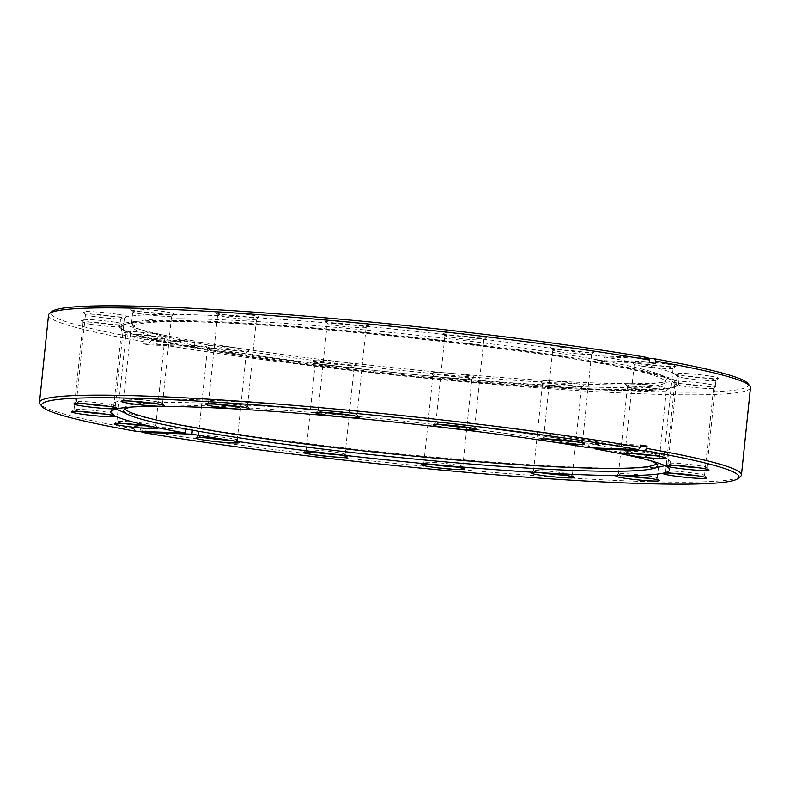 <?xml version="1.0" encoding="UTF-8"?>
<svg xmlns="http://www.w3.org/2000/svg" width="790" height="790" viewBox="0 0 790 790"><rect width="100%" height="100%" fill="white"/><g stroke="black" fill="none" stroke-linecap="round" stroke-linejoin="round"><path stroke-width="0.59" stroke-dasharray="3.95 2.96" d="M455.01 466.9A19.553 1.333 -174.1 0 0 462.792 466.633A19.553 1.333 -174.1 0 0 462.752 466.535A19.553 1.333 -174.1 0 0 454.467 464.658A19.553 1.333 -174.1 0 0 435.004 462.545A19.553 1.333 -174.1 0 0 423.944 462.525A19.553 1.333 -174.1 0 0 423.894 462.614A19.553 1.333 -174.1 0 0 431.449 464.461M465.053 375.043A21.883 1.501 -174.1 0 0 441.946 372.594A21.883 1.501 -174.1 0 0 430.876 372.86A21.883 1.501 -174.1 0 0 440.149 374.954A21.883 1.501 -174.1 0 0 461.933 377.314A21.883 1.501 -174.1 0 0 474.306 377.344A21.883 1.501 -174.1 0 0 465.053 375.043M441.235 377.265A19.553 1.333 5.9 0 1 432.95 375.398A19.553 1.333 5.9 0 1 432.92 375.299A19.553 1.333 5.9 0 1 443.427 375.201A19.553 1.333 5.9 0 1 463.493 377.353A19.553 1.333 5.9 0 1 471.808 379.319A19.553 1.333 5.9 0 1 471.758 379.407A19.553 1.333 5.9 0 1 460.698 379.378A19.553 1.333 5.9 0 1 441.235 377.265M564.653 475.215A19.553 1.333 -174.1 0 0 572.424 474.948A19.553 1.333 -174.1 0 0 572.394 474.849A19.553 1.333 -174.1 0 0 564.109 472.983A19.553 1.333 -174.1 0 0 544.646 470.87A19.553 1.333 -174.1 0 0 533.586 470.84A19.553 1.333 -174.1 0 0 533.536 470.929A19.553 1.333 -174.1 0 0 541.091 472.776M574.695 383.367A21.883 1.501 -174.1 0 0 551.588 380.908A21.883 1.501 -174.1 0 0 540.518 381.175A21.883 1.501 -174.1 0 0 549.791 383.269A21.883 1.501 -174.1 0 0 571.565 385.639A21.883 1.501 -174.1 0 0 583.938 385.658A21.883 1.501 -174.1 0 0 574.695 383.367M550.877 385.579A19.553 1.333 5.9 0 1 542.592 383.713A19.553 1.333 5.9 0 1 542.552 383.614A19.553 1.333 5.9 0 1 553.069 383.515A19.553 1.333 5.9 0 1 573.135 385.668A19.553 1.333 5.9 0 1 581.45 387.633A19.553 1.333 5.9 0 1 581.4 387.722A19.553 1.333 5.9 0 1 570.341 387.702A19.553 1.333 5.9 0 1 550.877 385.579M649.558 478.306A19.553 1.333 -174.1 0 0 657.329 478.039A19.553 1.333 -174.1 0 0 657.29 477.95A19.553 1.333 -174.1 0 0 649.015 476.074A19.553 1.333 -174.1 0 0 629.551 473.961A19.553 1.333 -174.1 0 0 618.491 473.941A19.553 1.333 -174.1 0 0 618.432 474.02A19.553 1.333 -174.1 0 0 625.996 475.876M659.601 386.458A21.883 1.501 -174.1 0 0 636.493 384.009A21.883 1.501 -174.1 0 0 625.423 384.276A21.883 1.501 -174.1 0 0 634.686 386.369A21.883 1.501 -174.1 0 0 656.47 388.729A21.883 1.501 -174.1 0 0 668.844 388.759A21.883 1.501 -174.1 0 0 659.601 386.458M635.772 388.68A19.553 1.333 5.9 0 1 627.497 386.814A19.553 1.333 5.9 0 1 627.457 386.715A19.553 1.333 5.9 0 1 637.974 386.606A19.553 1.333 5.9 0 1 658.04 388.769A19.553 1.333 5.9 0 1 666.355 390.734A19.553 1.333 5.9 0 1 666.296 390.823A19.553 1.333 5.9 0 1 655.236 390.793A19.553 1.333 5.9 0 1 635.772 388.68M696.79 475.718A19.553 1.333 -174.1 0 0 704.571 475.452A19.553 1.333 -174.1 0 0 704.532 475.353A19.553 1.333 -174.1 0 0 696.247 473.487A19.553 1.333 -174.1 0 0 676.783 471.363A19.553 1.333 -174.1 0 0 665.733 471.344A19.553 1.333 -174.1 0 0 665.674 471.433A19.553 1.333 -174.1 0 0 673.228 473.279M706.843 383.871A21.883 1.501 -174.1 0 0 683.725 381.412A21.883 1.501 -174.1 0 0 672.655 381.679A21.883 1.501 -174.1 0 0 681.928 383.772A21.883 1.501 -174.1 0 0 703.712 386.142A21.883 1.501 -174.1 0 0 716.086 386.162A21.883 1.501 -174.1 0 0 706.843 383.871M683.014 386.083A19.553 1.333 5.9 0 1 674.729 384.216A19.553 1.333 5.9 0 1 674.7 384.118A19.553 1.333 5.9 0 1 685.207 384.019A19.553 1.333 5.9 0 1 705.273 386.172A19.553 1.333 5.9 0 1 713.587 388.137A19.553 1.333 5.9 0 1 713.538 388.226A19.553 1.333 5.9 0 1 702.478 388.206A19.553 1.333 5.9 0 1 683.014 386.083M699.18 467.828A19.553 1.333 -174.1 0 0 706.951 467.562A19.553 1.333 -174.1 0 0 706.912 467.463A19.553 1.333 -174.1 0 0 698.637 465.596A19.553 1.333 -174.1 0 0 679.173 463.483A19.553 1.333 -174.1 0 0 668.113 463.454A19.553 1.333 -174.1 0 0 668.054 463.542A19.553 1.333 -174.1 0 0 675.618 465.389M709.223 375.981A21.883 1.501 -174.1 0 0 686.115 373.522A21.883 1.501 -174.1 0 0 675.045 373.788A21.883 1.501 -174.1 0 0 684.308 375.882A21.883 1.501 -174.1 0 0 706.092 378.252A21.883 1.501 -174.1 0 0 718.466 378.272A21.883 1.501 -174.1 0 0 709.223 375.981M685.394 378.203A19.553 1.333 5.9 0 1 677.119 376.326A19.553 1.333 5.9 0 1 677.079 376.228A19.553 1.333 5.9 0 1 687.596 376.129A19.553 1.333 5.9 0 1 707.662 378.282A19.553 1.333 5.9 0 1 715.977 380.247A19.553 1.333 5.9 0 1 715.918 380.336A19.553 1.333 5.9 0 1 704.858 380.316A19.553 1.333 5.9 0 1 685.394 378.203M656.342 455.84A19.553 1.333 -174.1 0 0 664.114 455.573A19.553 1.333 -174.1 0 0 664.084 455.484A19.553 1.333 -174.1 0 0 655.799 453.608A19.553 1.333 -174.1 0 0 636.335 451.495A19.553 1.333 -174.1 0 0 625.275 451.475A19.553 1.333 -174.1 0 0 625.226 451.554A19.553 1.333 -174.1 0 0 632.78 453.411M666.385 363.993A21.883 1.501 -174.1 0 0 643.277 361.543A21.883 1.501 -174.1 0 0 632.207 361.8A21.883 1.501 -174.1 0 0 641.48 363.904A21.883 1.501 -174.1 0 0 663.254 366.264A21.883 1.501 -174.1 0 0 675.638 366.293A21.883 1.501 -174.1 0 0 666.385 363.993M642.566 366.214A19.553 1.333 5.9 0 1 634.281 364.338A19.553 1.333 5.9 0 1 634.242 364.249A19.553 1.333 5.9 0 1 644.759 364.141A19.553 1.333 5.9 0 1 664.825 366.303A19.553 1.333 5.9 0 1 673.139 368.268A19.553 1.333 5.9 0 1 673.09 368.357A19.553 1.333 5.9 0 1 662.03 368.328A19.553 1.333 5.9 0 1 642.566 366.214M574.814 441.59A19.553 1.333 -174.1 0 0 582.586 441.324A19.553 1.333 -174.1 0 0 582.546 441.225A19.553 1.333 -174.1 0 0 574.271 439.359A19.553 1.333 -174.1 0 0 554.807 437.245A19.553 1.333 -174.1 0 0 543.747 437.216A19.553 1.333 -174.1 0 0 543.688 437.305A19.553 1.333 -174.1 0 0 551.252 439.151M584.857 349.743A21.883 1.501 -174.1 0 0 561.749 347.284A21.883 1.501 -174.1 0 0 550.679 347.551A21.883 1.501 -174.1 0 0 559.942 349.644A21.883 1.501 -174.1 0 0 581.726 352.014A21.883 1.501 -174.1 0 0 594.1 352.034A21.883 1.501 -174.1 0 0 584.857 349.743M561.028 351.965A19.553 1.333 5.9 0 1 552.753 350.089A19.553 1.333 5.9 0 1 552.714 349.99A19.553 1.333 5.9 0 1 563.231 349.891A19.553 1.333 5.9 0 1 583.296 352.044A19.553 1.333 5.9 0 1 591.611 354.009A19.553 1.333 5.9 0 1 591.552 354.098A19.553 1.333 5.9 0 1 580.492 354.078A19.553 1.333 5.9 0 1 561.028 351.965M466.999 427.232A19.553 1.333 -174.1 0 0 474.77 426.965A19.553 1.333 -174.1 0 0 474.731 426.876A19.553 1.333 -174.1 0 0 466.456 425A19.553 1.333 -174.1 0 0 446.992 422.887A19.553 1.333 -174.1 0 0 435.932 422.867A19.553 1.333 -174.1 0 0 435.873 422.946A19.553 1.333 -174.1 0 0 443.437 424.803M477.041 335.385A21.883 1.501 -174.1 0 0 453.934 332.936A21.883 1.501 -174.1 0 0 442.864 333.192A21.883 1.501 -174.1 0 0 452.127 335.296A21.883 1.501 -174.1 0 0 473.911 337.656A21.883 1.501 -174.1 0 0 486.285 337.685A21.883 1.501 -174.1 0 0 477.041 335.385M453.213 337.606A19.553 1.333 5.9 0 1 444.938 335.73A19.553 1.333 5.9 0 1 444.898 335.641A19.553 1.333 5.9 0 1 455.415 335.533A19.553 1.333 5.9 0 1 475.471 337.695A19.553 1.333 5.9 0 1 483.796 339.661A19.553 1.333 5.9 0 1 483.737 339.749A19.553 1.333 5.9 0 1 472.677 339.72A19.553 1.333 5.9 0 1 453.213 337.606M349.308 414.967A19.553 1.333 -174.1 0 0 357.08 414.701A19.553 1.333 -174.1 0 0 357.05 414.602A19.553 1.333 -174.1 0 0 348.765 412.736A19.553 1.333 -174.1 0 0 329.302 410.622A19.553 1.333 -174.1 0 0 318.242 410.593A19.553 1.333 -174.1 0 0 318.192 410.682A19.553 1.333 -174.1 0 0 325.747 412.528M359.351 323.12A21.883 1.501 -174.1 0 0 336.244 320.661A21.883 1.501 -174.1 0 0 325.174 320.928A21.883 1.501 -174.1 0 0 334.447 323.021A21.883 1.501 -174.1 0 0 356.221 325.391A21.883 1.501 -174.1 0 0 368.604 325.411A21.883 1.501 -174.1 0 0 359.351 323.12M335.533 325.342A19.553 1.333 5.9 0 1 327.248 323.466A19.553 1.333 5.9 0 1 327.208 323.367A19.553 1.333 5.9 0 1 337.725 323.268A19.553 1.333 5.9 0 1 357.791 325.421A19.553 1.333 5.9 0 1 366.106 327.386A19.553 1.333 5.9 0 1 366.056 327.475A19.553 1.333 5.9 0 1 354.996 327.455A19.553 1.333 5.9 0 1 335.533 325.342M239.666 406.653A19.553 1.333 -174.1 0 0 247.448 406.386A19.553 1.333 -174.1 0 0 247.408 406.287A19.553 1.333 -174.1 0 0 239.123 404.421A19.553 1.333 -174.1 0 0 219.66 402.298A19.553 1.333 -174.1 0 0 208.6 402.278A19.553 1.333 -174.1 0 0 208.55 402.367A19.553 1.333 -174.1 0 0 216.105 404.213M249.709 314.805A21.883 1.501 -174.1 0 0 226.602 312.346A21.883 1.501 -174.1 0 0 215.532 312.613A21.883 1.501 -174.1 0 0 224.804 314.706A21.883 1.501 -174.1 0 0 246.589 317.076A21.883 1.501 -174.1 0 0 258.962 317.096A21.883 1.501 -174.1 0 0 249.709 314.805M225.891 317.017A19.553 1.333 5.9 0 1 217.606 315.151A19.553 1.333 5.9 0 1 217.576 315.052A19.553 1.333 5.9 0 1 228.083 314.953A19.553 1.333 5.9 0 1 248.149 317.106A19.553 1.333 5.9 0 1 256.464 319.071A19.553 1.333 5.9 0 1 256.414 319.16A19.553 1.333 5.9 0 1 245.354 319.13A19.553 1.333 5.9 0 1 225.891 317.017M154.761 403.552A19.553 1.333 -174.1 0 0 162.542 403.285A19.553 1.333 -174.1 0 0 162.503 403.186A19.553 1.333 -174.1 0 0 154.228 401.32A19.553 1.333 -174.1 0 0 134.764 399.207A19.553 1.333 -174.1 0 0 123.704 399.177A19.553 1.333 -174.1 0 0 123.645 399.266A19.553 1.333 -174.1 0 0 131.209 401.123M164.814 311.704A21.883 1.501 -174.1 0 0 141.706 309.246A21.883 1.501 -174.1 0 0 130.636 309.512A21.883 1.501 -174.1 0 0 139.899 311.606A21.883 1.501 -174.1 0 0 161.683 313.976A21.883 1.501 -174.1 0 0 174.057 314.005A21.883 1.501 -174.1 0 0 164.814 311.704M140.985 313.926A19.553 1.333 5.9 0 1 132.71 312.05A19.553 1.333 5.9 0 1 132.671 311.961A19.553 1.333 5.9 0 1 143.188 311.853A19.553 1.333 5.9 0 1 163.244 314.005A19.553 1.333 5.9 0 1 171.568 315.98A19.553 1.333 5.9 0 1 171.509 316.059A19.553 1.333 5.9 0 1 160.449 316.04A19.553 1.333 5.9 0 1 140.985 313.926M107.529 406.149A19.553 1.333 -174.1 0 0 115.301 405.882A19.553 1.333 -174.1 0 0 115.271 405.784A19.553 1.333 -174.1 0 0 106.986 403.917A19.553 1.333 -174.1 0 0 87.522 401.794A19.553 1.333 -174.1 0 0 76.462 401.774A19.553 1.333 -174.1 0 0 76.413 401.863A19.553 1.333 -174.1 0 0 83.967 403.71M117.572 314.301A21.883 1.501 -174.1 0 0 94.464 311.843A21.883 1.501 -174.1 0 0 83.394 312.109A21.883 1.501 -174.1 0 0 92.667 314.203A21.883 1.501 -174.1 0 0 114.441 316.573A21.883 1.501 -174.1 0 0 126.815 316.593A21.883 1.501 -174.1 0 0 117.572 314.301M93.753 316.514A19.553 1.333 5.9 0 1 85.468 314.647A19.553 1.333 5.9 0 1 85.429 314.548A19.553 1.333 5.9 0 1 95.945 314.45A19.553 1.333 5.9 0 1 116.012 316.602A19.553 1.333 5.9 0 1 124.326 318.568A19.553 1.333 5.9 0 1 124.267 318.656A19.553 1.333 5.9 0 1 113.217 318.637A19.553 1.333 5.9 0 1 93.753 316.514M147.977 426.017A19.553 1.333 -174.1 0 0 155.758 425.751A19.553 1.333 -174.1 0 0 155.719 425.662A19.553 1.333 -174.1 0 0 147.434 423.786A19.553 1.333 -174.1 0 0 127.97 421.672A19.553 1.333 -174.1 0 0 116.91 421.643A19.553 1.333 -174.1 0 0 116.861 421.732A19.553 1.333 -174.1 0 0 124.415 423.588M158.02 334.17A21.883 1.501 -174.1 0 0 134.912 331.711A21.883 1.501 -174.1 0 0 123.842 331.978A21.883 1.501 -174.1 0 0 133.115 334.071A21.883 1.501 -174.1 0 0 154.899 336.441A21.883 1.501 -174.1 0 0 167.273 336.471A21.883 1.501 -174.1 0 0 158.02 334.17M134.201 336.392A19.553 1.333 5.9 0 1 125.916 334.516A19.553 1.333 5.9 0 1 125.887 334.427A19.553 1.333 5.9 0 1 136.394 334.318A19.553 1.333 5.9 0 1 156.459 336.471A19.553 1.333 5.9 0 1 164.774 338.446A19.553 1.333 5.9 0 1 164.725 338.525A19.553 1.333 5.9 0 1 153.665 338.505A19.553 1.333 5.9 0 1 134.201 336.392M229.505 440.277A19.553 1.333 -174.1 0 0 237.286 440.01A19.553 1.333 -174.1 0 0 237.247 439.912A19.553 1.333 -174.1 0 0 228.972 438.035A19.553 1.333 -174.1 0 0 209.508 435.922A19.553 1.333 -174.1 0 0 198.448 435.902A19.553 1.333 -174.1 0 0 198.389 435.991A19.553 1.333 -174.1 0 0 205.953 437.838M239.558 348.42A21.883 1.501 -174.1 0 0 216.45 345.971A21.883 1.501 -174.1 0 0 205.38 346.237A21.883 1.501 -174.1 0 0 214.643 348.331A21.883 1.501 -174.1 0 0 236.427 350.691A21.883 1.501 -174.1 0 0 248.801 350.721A21.883 1.501 -174.1 0 0 239.558 348.42M215.729 350.642A19.553 1.333 5.9 0 1 207.454 348.775A19.553 1.333 5.9 0 1 207.415 348.676A19.553 1.333 5.9 0 1 217.931 348.578A19.553 1.333 5.9 0 1 237.988 350.73A19.553 1.333 5.9 0 1 246.312 352.696A19.553 1.333 5.9 0 1 246.253 352.784A19.553 1.333 5.9 0 1 235.193 352.755A19.553 1.333 5.9 0 1 215.729 350.642M337.32 454.625A19.553 1.333 -174.1 0 0 345.102 454.359A19.553 1.333 -174.1 0 0 345.062 454.27A19.553 1.333 -174.1 0 0 336.787 452.394A19.553 1.333 -174.1 0 0 317.323 450.28A19.553 1.333 -174.1 0 0 306.263 450.251A19.553 1.333 -174.1 0 0 306.204 450.34A19.553 1.333 -174.1 0 0 313.768 452.196M347.373 362.778A21.883 1.501 -174.1 0 0 324.265 360.319A21.883 1.501 -174.1 0 0 313.196 360.586A21.883 1.501 -174.1 0 0 322.458 362.679A21.883 1.501 -174.1 0 0 344.243 365.049A21.883 1.501 -174.1 0 0 356.616 365.079A21.883 1.501 -174.1 0 0 347.373 362.778M323.545 365A19.553 1.333 5.9 0 1 315.269 363.124A19.553 1.333 5.9 0 1 315.23 363.035A19.553 1.333 5.9 0 1 325.747 362.926A19.553 1.333 5.9 0 1 345.803 365.079A19.553 1.333 5.9 0 1 354.127 367.054A19.553 1.333 5.9 0 1 354.068 367.133A19.553 1.333 5.9 0 1 343.008 367.113A19.553 1.333 5.9 0 1 323.545 365M105.139 414.039A19.553 1.333 -174.1 0 0 112.921 413.772A19.553 1.333 -174.1 0 0 112.881 413.674A19.553 1.333 -174.1 0 0 104.606 411.797A19.553 1.333 -174.1 0 0 85.142 409.684A19.553 1.333 -174.1 0 0 74.082 409.664A19.553 1.333 -174.1 0 0 74.023 409.753A19.553 1.333 -174.1 0 0 81.587 411.6M115.192 322.192A21.883 1.501 -174.1 0 0 92.084 319.733A21.883 1.501 -174.1 0 0 81.015 319.999A21.883 1.501 -174.1 0 0 90.277 322.093A21.883 1.501 -174.1 0 0 112.062 324.453A21.883 1.501 -174.1 0 0 124.435 324.483A21.883 1.501 -174.1 0 0 115.192 322.192M91.364 324.404A19.553 1.333 5.9 0 1 83.088 322.537A19.553 1.333 5.9 0 1 83.049 322.438A19.553 1.333 5.9 0 1 93.566 322.34A19.553 1.333 5.9 0 1 113.622 324.493A19.553 1.333 5.9 0 1 121.946 326.458A19.553 1.333 5.9 0 1 121.887 326.547A19.553 1.333 5.9 0 1 110.827 326.517A19.553 1.333 5.9 0 1 91.364 324.404M747.774 383.348A350.533 23.977 5.9 0 1 685.69 392.235A350.533 23.977 5.9 0 1 151.483 340.421L201.42 342.248L200.946 346.859A280.934 19.217 5.9 0 1 194.528 345.744L195.002 341.122A280.934 19.217 5.9 0 1 120.297 320.157A280.934 19.217 5.9 0 1 170.581 314.41A280.934 19.217 5.9 0 1 598.079 355.826L597.605 360.447A280.934 19.217 5.9 0 1 604.014 361.563L604.498 356.952A280.934 19.217 5.9 0 1 679.202 377.916A280.934 19.217 5.9 0 1 628.919 383.663A280.934 19.217 5.9 0 1 201.42 342.248M48.526 315.072A352.853 24.135 -174.1 0 0 143.158 341.547L142.921 343.857A352.853 24.135 -174.1 0 0 149.33 344.983L149.577 342.672A352.853 24.135 -174.1 0 0 687.349 394.832A352.853 24.135 -174.1 0 0 750.5 387.613M149.577 342.672L151.483 340.421M131.831 407.038A268.363 18.358 5.9 0 1 171.618 405.122A268.363 18.358 5.9 0 1 440.198 425.168A268.363 18.358 5.9 0 1 650.15 460.6M125.136 408.904A267.356 18.288 5.9 0 1 125.017 407.492A267.356 18.288 5.9 0 1 172.733 402.475A267.356 18.288 5.9 0 1 468.322 425.81A267.356 18.288 5.9 0 1 656.717 462.436A267.356 18.288 5.9 0 1 656.312 463.799M161.841 399.029A280.934 19.217 5.9 0 1 475.768 423.963A280.934 19.217 5.9 0 1 670.453 462.535A280.934 19.217 5.9 0 1 665.081 465.616A280.934 19.217 5.9 0 1 620.17 468.282A280.934 19.217 5.9 0 1 331.81 446.439A280.934 19.217 5.9 0 1 116.189 408.894A280.934 19.217 5.9 0 1 111.558 404.776A280.934 19.217 5.9 0 1 161.841 399.029M180.545 318.735A268.363 18.358 5.9 0 1 456.008 339.591A268.363 18.358 5.9 0 1 661.99 375.457A268.363 18.358 5.9 0 1 666.276 379.842A268.363 18.358 5.9 0 1 618.382 384.878A268.363 18.358 5.9 0 1 321.668 361.455A268.363 18.358 5.9 0 1 132.552 324.68A268.363 18.358 5.9 0 1 137.648 321.273A268.363 18.358 5.9 0 1 180.545 318.735M617.267 387.525A267.356 18.288 5.9 0 1 321.678 364.19A267.356 18.288 5.9 0 1 133.283 327.564A267.356 18.288 5.9 0 1 181.088 321.629A267.356 18.288 5.9 0 1 482.996 345.753A267.356 18.288 5.9 0 1 664.982 382.508A267.356 18.288 5.9 0 1 617.267 387.525M740.477 476.488A352.853 24.135 5.9 0 1 678.324 482.147A352.853 24.135 5.9 0 1 140.551 429.977L140.788 427.676A352.853 24.135 5.9 0 1 134.379 426.551L134.132 428.861A352.853 24.135 5.9 0 1 40.152 404.115M134.132 428.861L135.564 431.231M192.335 430.165L192.395 429.553A280.934 19.217 -174.1 0 1 185.986 428.437L185.927 429M588.58 447.752L589.054 443.141A280.934 19.217 -174.1 0 1 595.472 444.257L595.087 447.989M140.551 429.977L141.43 431.449M143.158 341.547L145.064 339.305A350.533 23.977 5.9 0 1 52.061 311.457M648.017 357.643L598.079 355.826M145.064 339.305L195.002 341.122M648.57 358.551L604.498 356.952M142.921 343.857L194.528 345.744M149.33 344.983L200.946 346.859M655.621 363.449L604.014 361.563M649.212 362.324L597.605 360.447M134.379 426.551L185.986 428.437M140.788 427.676L185.887 429.316M188.079 429.395L192.395 429.553M640.572 445.906L595.472 444.257M640.67 445.017L589.054 443.141M169.969 320.404A280.934 19.217 -174.1 0 0 119.685 326.151A280.934 19.217 -174.1 0 0 314.361 364.713A280.934 19.217 -174.1 0 0 628.297 389.648A280.934 19.217 -174.1 0 0 678.58 383.901A280.934 19.217 -174.1 0 0 483.895 345.339A280.934 19.217 -174.1 0 0 169.969 320.404M627.191 390.369A279.69 19.128 5.9 0 1 289.95 362.363A279.69 19.128 5.9 0 1 126.183 324.078A279.69 19.128 5.9 0 1 170.897 321.421A279.69 19.128 5.9 0 1 457.973 343.166A279.69 19.128 5.9 0 1 672.636 380.543A279.69 19.128 5.9 0 1 627.191 390.369M661.99 375.457L672.636 380.543C642.546 361.247 296.043 320.345 170.719 321.451C148.56 321.382 133.717 322.261 126.183 324.078L137.648 321.273M120.297 320.157L119.685 326.151C117.789 326.31 120.228 328.304 126.973 332.136C145.538 339.374 188.178 347.857 254.903 357.603C374.914 375.23 548.813 390.566 627.537 390.467C660.075 390.892 677.089 388.7 678.58 383.901L679.202 377.916M423.944 462.525L421.396 464.589M432.95 375.398L430.876 372.86M533.586 470.84L531.038 472.904M542.592 383.713L540.518 381.175M618.491 473.941L615.943 475.995M627.497 386.814L625.423 384.276M665.733 471.344L663.185 473.407M674.729 384.216L672.655 381.679M668.113 463.454L665.565 465.517M677.119 376.326L675.045 373.788M625.275 451.475L622.727 453.529M634.281 364.338L632.207 361.8M543.747 437.216L541.199 439.279M552.753 350.089L550.679 347.551M435.932 422.867L433.384 424.921M444.938 335.73L442.864 333.192M318.242 410.593L315.694 412.656M327.248 323.466L325.174 320.928M208.6 402.278L206.062 404.342M217.606 315.151L215.532 312.613M123.704 399.177L121.156 401.241M132.71 312.05L130.636 309.512M76.462 401.774L73.914 403.838M85.468 314.647L83.394 312.109M116.91 421.643L114.362 423.707M125.916 334.516L123.842 331.978M198.448 435.902L195.9 437.966M207.454 348.775L205.38 346.237M306.263 450.251L303.716 452.315M315.269 363.124L313.196 360.586M74.082 409.664L71.534 411.728M83.088 322.537L81.015 319.999M306.204 450.34L315.23 363.035M423.894 462.614L432.92 375.299M533.536 470.929L542.552 383.614M618.432 474.02L627.457 386.715M665.674 471.433L674.7 384.118M668.054 463.542L677.079 376.228M625.226 451.554L634.242 364.249M543.688 437.305L552.714 349.99M435.873 422.946L444.898 335.641M318.192 410.682L327.208 323.367M208.55 402.367L217.576 315.052M123.645 399.266L132.671 311.961M76.413 401.863L85.429 314.548M74.023 409.753L83.049 322.438M116.861 421.732L125.887 334.427M198.389 435.991L207.415 348.676M125.017 407.492L123.724 410.158M133.283 327.564L132.552 324.68M110.798 412.084L111.558 404.776M669.703 469.843L670.453 462.535M664.982 382.508L666.276 379.842M656.717 462.436L657.448 465.32M237.286 440.01L246.312 352.696M155.758 425.751L164.774 338.446M112.921 413.772L121.946 326.458M115.301 405.882L124.326 318.568M162.542 403.285L171.568 315.98M247.448 406.386L256.464 319.071M357.08 414.701L366.106 327.386M474.77 426.965L483.796 339.661M582.586 441.324L591.611 354.009M664.114 455.573L673.139 368.268M706.951 467.562L715.977 380.247M704.571 475.452L713.587 388.137M657.329 478.039L666.355 390.734M572.424 474.948L581.45 387.633M462.792 466.633L471.808 379.319M345.102 454.359L354.127 367.054M121.887 326.547L124.435 324.483M112.881 413.674L114.955 416.212M354.068 367.133L356.616 365.079M345.062 454.27L347.136 456.808M246.253 352.784L248.801 350.721M237.247 439.912L239.321 442.449M164.725 338.525L167.273 336.471M155.719 425.662L157.793 428.2M124.267 318.656L126.815 316.593M115.271 405.784L117.345 408.321M171.509 316.059L174.057 314.005M162.503 403.186L164.577 405.724M256.414 319.16L258.962 317.096M247.408 406.287L249.482 408.825M366.056 327.475L368.604 325.411M357.05 414.602L359.124 417.14M483.737 339.749L486.285 337.685M474.731 426.876L476.805 429.414M591.552 354.098L594.1 352.034M582.546 441.225L584.62 443.763M673.09 368.357L675.638 366.293M664.084 455.484L666.158 458.022M715.918 380.336L718.466 378.272M706.912 467.463L708.986 470.001M713.538 388.226L716.086 386.162M704.532 475.353L706.606 477.891M666.296 390.823L668.844 388.759M657.29 477.95L659.364 480.488M581.4 387.722L583.938 385.658M572.394 474.849L574.468 477.387M471.758 379.407L474.306 377.344M462.752 466.535L464.826 469.072"/><path stroke-width="1.19" d="M430.649 466.88A21.883 1.501 5.9 0 1 421.396 464.589A21.883 1.501 5.9 0 1 433.779 464.609A21.883 1.501 5.9 0 1 455.553 466.979A21.883 1.501 5.9 0 1 464.826 469.072A21.883 1.501 5.9 0 1 453.756 469.339A21.883 1.501 5.9 0 1 430.649 466.88M431.449 464.461A19.553 1.333 -174.1 0 0 432.209 464.579A19.553 1.333 -174.1 0 0 455.01 466.9M540.291 475.195A21.883 1.501 5.9 0 1 531.038 472.904A21.883 1.501 5.9 0 1 543.411 472.924A21.883 1.501 5.9 0 1 565.196 475.294A21.883 1.501 5.9 0 1 574.468 477.387A21.883 1.501 5.9 0 1 563.398 477.654A21.883 1.501 5.9 0 1 540.291 475.195M541.091 472.776A19.553 1.333 -174.1 0 0 541.851 472.894A19.553 1.333 -174.1 0 0 564.653 475.215M625.186 478.296A21.883 1.501 5.9 0 1 615.943 475.995A21.883 1.501 5.9 0 1 628.317 476.024A21.883 1.501 5.9 0 1 650.101 478.394A21.883 1.501 5.9 0 1 659.364 480.488A21.883 1.501 5.9 0 1 648.294 480.755A21.883 1.501 5.9 0 1 625.186 478.296M625.996 475.876A19.553 1.333 -174.1 0 0 626.756 475.995A19.553 1.333 -174.1 0 0 649.558 478.306M672.428 475.699A21.883 1.501 5.9 0 1 663.185 473.407A21.883 1.501 5.9 0 1 675.559 473.427A21.883 1.501 5.9 0 1 697.333 475.797A21.883 1.501 5.9 0 1 706.606 477.891A21.883 1.501 5.9 0 1 695.536 478.157A21.883 1.501 5.9 0 1 672.428 475.699M673.228 473.279A19.553 1.333 -174.1 0 0 673.989 473.398A19.553 1.333 -174.1 0 0 696.79 475.718M674.808 467.808A21.883 1.501 5.9 0 1 665.565 465.517A21.883 1.501 5.9 0 1 677.938 465.547A21.883 1.501 5.9 0 1 699.723 467.907A21.883 1.501 5.9 0 1 708.986 470.001A21.883 1.501 5.9 0 1 697.916 470.267A21.883 1.501 5.9 0 1 674.808 467.808M675.618 465.389A19.553 1.333 -174.1 0 0 676.378 465.507A19.553 1.333 -174.1 0 0 699.18 467.828M631.98 455.83A21.883 1.501 5.9 0 1 622.727 453.529A21.883 1.501 5.9 0 1 635.101 453.559A21.883 1.501 5.9 0 1 656.885 455.929A21.883 1.501 5.9 0 1 666.158 458.022A21.883 1.501 5.9 0 1 655.088 458.289A21.883 1.501 5.9 0 1 631.98 455.83M632.78 453.411A19.553 1.333 -174.1 0 0 633.54 453.529A19.553 1.333 -174.1 0 0 656.342 455.84M550.442 441.58A21.883 1.501 5.9 0 1 541.199 439.279A21.883 1.501 5.9 0 1 553.573 439.309A21.883 1.501 5.9 0 1 575.357 441.669A21.883 1.501 5.9 0 1 584.62 443.763A21.883 1.501 5.9 0 1 573.55 444.029A21.883 1.501 5.9 0 1 550.442 441.58M551.252 439.151A19.553 1.333 -174.1 0 0 552.013 439.27A19.553 1.333 -174.1 0 0 574.814 441.59M442.627 427.222A21.883 1.501 5.9 0 1 433.384 424.921A21.883 1.501 5.9 0 1 445.757 424.951A21.883 1.501 5.9 0 1 467.542 427.321A21.883 1.501 5.9 0 1 476.805 429.414A21.883 1.501 5.9 0 1 465.735 429.681A21.883 1.501 5.9 0 1 442.627 427.222M443.437 424.803A19.553 1.333 -174.1 0 0 444.197 424.921A19.553 1.333 -174.1 0 0 466.999 427.232M324.947 414.957A21.883 1.501 5.9 0 1 315.694 412.656A21.883 1.501 5.9 0 1 328.067 412.686A21.883 1.501 5.9 0 1 349.851 415.046A21.883 1.501 5.9 0 1 359.124 417.14A21.883 1.501 5.9 0 1 348.054 417.406A21.883 1.501 5.9 0 1 324.947 414.957M325.747 412.528A19.553 1.333 -174.1 0 0 326.507 412.647A19.553 1.333 -174.1 0 0 349.308 414.967M215.305 406.633A21.883 1.501 5.9 0 1 206.062 404.342A21.883 1.501 5.9 0 1 218.435 404.362A21.883 1.501 5.9 0 1 240.209 406.732A21.883 1.501 5.9 0 1 249.482 408.825A21.883 1.501 5.9 0 1 238.412 409.092A21.883 1.501 5.9 0 1 215.305 406.633M216.105 404.213A19.553 1.333 -174.1 0 0 216.865 404.332A19.553 1.333 -174.1 0 0 239.666 406.653M130.399 403.542A21.883 1.501 5.9 0 1 121.156 401.241A21.883 1.501 5.9 0 1 133.53 401.271A21.883 1.501 5.9 0 1 155.314 403.631A21.883 1.501 5.9 0 1 164.577 405.724A21.883 1.501 5.9 0 1 153.507 405.991A21.883 1.501 5.9 0 1 130.399 403.542M131.209 401.123A19.553 1.333 -174.1 0 0 131.96 401.231A19.553 1.333 -174.1 0 0 154.761 403.552M83.157 406.129A21.883 1.501 5.9 0 1 73.914 403.838A21.883 1.501 5.9 0 1 86.288 403.858A21.883 1.501 5.9 0 1 108.072 406.228A21.883 1.501 5.9 0 1 117.345 408.321A21.883 1.501 5.9 0 1 106.275 408.588A21.883 1.501 5.9 0 1 83.157 406.129M83.967 403.71A19.553 1.333 -174.1 0 0 84.728 403.828A19.553 1.333 -174.1 0 0 107.529 406.149M123.615 426.007A21.883 1.501 5.9 0 1 114.362 423.707A21.883 1.501 5.9 0 1 126.746 423.736A21.883 1.501 5.9 0 1 148.52 426.096A21.883 1.501 5.9 0 1 157.793 428.2A21.883 1.501 5.9 0 1 146.723 428.457A21.883 1.501 5.9 0 1 123.615 426.007M124.415 423.588A19.553 1.333 -174.1 0 0 125.176 423.697A19.553 1.333 -174.1 0 0 147.977 426.017M205.143 440.257A21.883 1.501 5.9 0 1 195.9 437.966A21.883 1.501 5.9 0 1 208.274 437.986A21.883 1.501 5.9 0 1 230.058 440.356A21.883 1.501 5.9 0 1 239.321 442.449A21.883 1.501 5.9 0 1 228.251 442.716A21.883 1.501 5.9 0 1 205.143 440.257M205.953 437.838A19.553 1.333 -174.1 0 0 206.703 437.956A19.553 1.333 -174.1 0 0 229.505 440.277M312.959 454.615A21.883 1.501 5.9 0 1 303.716 452.315A21.883 1.501 5.9 0 1 316.089 452.344A21.883 1.501 5.9 0 1 337.873 454.704A21.883 1.501 5.9 0 1 347.136 456.808A21.883 1.501 5.9 0 1 336.066 457.064A21.883 1.501 5.9 0 1 312.959 454.615M313.768 452.196A19.553 1.333 -174.1 0 0 314.529 452.305A19.553 1.333 -174.1 0 0 337.32 454.625M80.778 414.019A21.883 1.501 5.9 0 1 71.534 411.728A21.883 1.501 5.9 0 1 83.908 411.748A21.883 1.501 5.9 0 1 105.692 414.118A21.883 1.501 5.9 0 1 114.955 416.212A21.883 1.501 5.9 0 1 103.885 416.478A21.883 1.501 5.9 0 1 80.778 414.019M81.587 411.6A19.553 1.333 -174.1 0 0 82.338 411.718A19.553 1.333 -174.1 0 0 105.139 414.039M650.15 460.6A268.363 18.358 5.9 0 1 657.448 465.32A268.363 18.358 5.9 0 1 652.352 468.727A268.363 18.358 5.9 0 1 609.455 471.265A268.363 18.358 5.9 0 1 333.992 450.409A268.363 18.358 5.9 0 1 128.01 414.543A268.363 18.358 5.9 0 1 123.724 410.158A268.363 18.358 5.9 0 1 131.831 407.038M656.312 463.799A267.356 18.288 5.9 0 1 608.912 468.371A267.356 18.288 5.9 0 1 316.672 445.451A267.356 18.288 5.9 0 1 125.136 408.904M42.225 406.653L40.152 404.115A352.853 24.135 5.9 0 1 39.5 402.387A352.853 24.135 5.9 0 1 102.651 395.168A352.853 24.135 5.9 0 1 640.423 447.328L638.518 449.579A350.533 23.977 -174.1 0 0 104.31 397.765A350.533 23.977 -174.1 0 0 42.225 406.653A350.533 23.977 -174.1 0 0 135.564 431.231L185.502 433.048L185.927 429M141.43 431.449L141.983 432.357A350.533 23.977 -174.1 0 0 510.261 475.935A350.533 23.977 -174.1 0 0 737.939 478.543A350.533 23.977 -174.1 0 0 644.936 450.695L594.998 448.878A280.934 19.217 5.9 0 1 669.703 469.843A280.934 19.217 5.9 0 1 619.419 475.59A280.934 19.217 5.9 0 1 191.921 434.174L192.335 430.165M185.502 433.048A280.934 19.217 5.9 0 1 110.798 412.084A280.934 19.217 5.9 0 1 161.081 406.337A280.934 19.217 5.9 0 1 588.58 447.752L638.518 449.579M640.423 447.328L640.67 445.017A352.853 24.135 5.9 0 1 647.079 446.143L646.842 448.453A352.853 24.135 5.9 0 1 741.474 474.928A352.853 24.135 5.9 0 1 740.477 476.488L737.939 478.543M741.474 474.928L750.5 387.613A352.853 24.135 -174.1 0 0 749.848 385.885A352.853 24.135 -174.1 0 0 655.868 361.139L654.436 358.769L648.57 358.551M649.449 360.023L648.017 357.643A350.533 23.977 5.9 0 0 279.739 314.065A350.533 23.977 5.9 0 0 52.061 311.457L49.523 313.512A352.853 24.135 -174.1 0 1 111.676 307.853A352.853 24.135 -174.1 0 1 649.449 360.023L649.212 362.324A352.853 24.135 -174.1 0 1 655.621 363.449L655.868 361.139M49.523 313.512A352.853 24.135 -174.1 0 0 48.526 315.072L39.5 402.387M141.983 432.357L191.921 434.174M594.998 448.878L595.087 447.989M646.842 448.453L644.936 450.695M654.436 358.769A350.533 23.977 5.9 0 1 747.774 383.348L749.848 385.885M185.887 429.316L188.079 429.395M647.079 446.143L640.572 445.906M652.352 468.727L664.913 465.656M128.01 414.543L116.337 408.963"/></g></svg>
